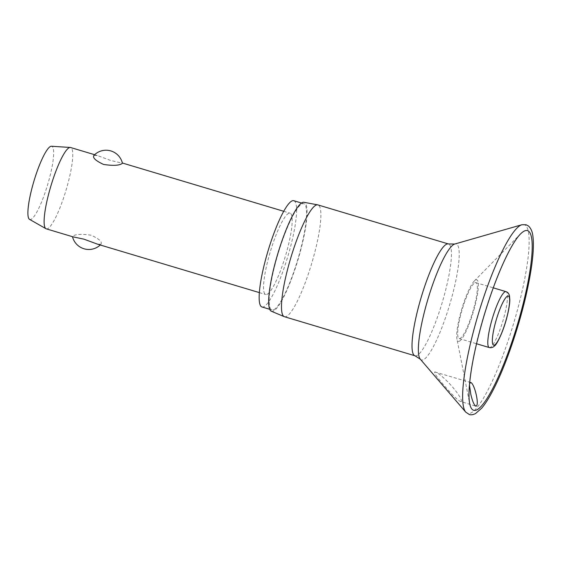 <?xml version="1.0" encoding="UTF-8"?>
<svg xmlns="http://www.w3.org/2000/svg" width="561" height="561" viewBox="0 0 561 561"><rect width="100%" height="100%" fill="white"/><g stroke="black" fill="none" stroke-linecap="round" stroke-linejoin="round"><path stroke-width="0.42" stroke-dasharray="2.81 2.1" d="M459.501 341.137A32.096 5.947 106.7 0 0 474.788 306.685A32.096 5.947 106.7 0 0 475.532 280.037A32.096 5.947 106.7 0 0 474.311 281.005A32.096 5.947 106.7 0 0 461.815 308.88A32.096 5.947 106.7 0 0 456.949 339.033A32.096 5.947 106.7 0 0 459.501 341.137M461.324 401.676C462.481 399.257 455.16 389.664 449.691 383.864C444.971 378.801 437.398 371.887 434.719 371.936C433.912 373.752 440.511 381.192 444.929 386.424C450.195 392.328 458.211 401.543 461.324 401.676L475.742 406.178M470.651 382.504L434.719 371.936M284.455 316.727A58.358 10.813 106.7 0 0 286.615 316.362A58.358 10.813 106.7 0 0 313.031 258.81A58.358 10.813 106.7 0 0 317.919 204.905M271.37 311.25A56.871 10.54 106.7 0 0 273.67 310.962A56.871 10.54 106.7 0 0 299.56 254.336A56.871 10.54 106.7 0 0 303.971 202.297M261.98 306.972A55.462 10.273 106.7 0 0 264.028 306.629A55.462 10.273 106.7 0 0 289.132 251.938A55.462 10.273 106.7 0 0 293.775 200.712M274.02 309.616A55.462 10.273 106.7 0 0 299.118 254.925A55.462 10.273 106.7 0 0 303.767 203.699A55.462 10.273 106.7 0 0 301.713 204.05A55.462 10.273 106.7 0 0 276.615 258.74A55.462 10.273 106.7 0 0 271.973 309.967A55.462 10.273 106.7 0 0 274.02 309.616M474.802 282.814A29.179 5.407 -73.3 0 1 475.882 282.632A29.179 5.407 -73.3 0 1 473.435 309.581A29.179 5.407 -73.3 0 1 460.23 338.36A29.179 5.407 -73.3 0 1 459.15 338.542A29.179 5.407 -73.3 0 1 461.598 311.586A29.179 5.407 -73.3 0 1 474.802 282.814M46.268 228.846A42.447 7.861 106.7 0 0 47.839 228.579A42.447 7.861 106.7 0 0 67.047 186.722A42.447 7.861 106.7 0 0 70.609 147.522M93.82 155.481L97.291 155.509L110.889 160.523L122.417 163.181M267.281 294.237A42.447 7.861 106.7 0 0 286.489 252.387A42.447 7.861 106.7 0 0 290.044 213.18A42.447 7.861 106.7 0 0 288.473 213.446A42.447 7.861 106.7 0 0 269.266 255.304A42.447 7.861 106.7 0 0 265.711 294.504A42.447 7.861 106.7 0 0 267.281 294.237M97.579 244.196L101.05 244.224A16.837 16.837 0 0 1 100.265 245.003M100.784 244.421C102.656 242.149 99.486 239.091 91.289 235.255C82.004 233.86 75.868 234.133 72.888 236.076L72.453 236.525L72.958 236.833M29.558 219.379A38.197 7.076 106.7 0 0 31.255 219.26A38.197 7.076 106.7 0 0 48.758 180.81A38.197 7.076 106.7 0 0 51.444 146.253M469.459 384.818L469.564 383.703M465.784 412.16A98.498 18.247 106.7 0 0 471.289 412.819A98.498 18.247 106.7 0 0 517.403 310.107A98.498 18.247 106.7 0 0 521.856 224.751M420.294 359.18A60.518 11.213 106.7 0 0 423.681 359.587A60.518 11.213 106.7 0 0 452.012 296.481A60.518 11.213 106.7 0 0 454.747 244.035M414.993 355.786A58.358 10.813 106.7 0 0 417.146 355.422A58.358 10.813 106.7 0 0 443.562 297.87A58.358 10.813 106.7 0 0 448.449 243.965M489.283 347.561A29.179 5.407 106.7 0 0 490.363 347.378A29.179 5.407 106.7 0 0 504.262 316.053A29.179 5.407 106.7 0 0 506.015 291.65M520.173 234.295A93.75 17.37 106.7 0 0 483.785 315.878A93.75 17.37 106.7 0 0 469.676 403.562L456.949 339.033M303.767 203.699L301.53 203.033M475.882 282.632L493.266 287.835M94.606 154.703L97.291 155.509M121.912 162.872L122.375 163.013M283.712 211.287L290.044 213.18M259.378 292.611L265.711 294.504M459.15 338.542L476.541 343.746M271.973 309.967L269.736 309.293M474.311 281.005L520.391 234.077"/><path stroke-width="0.84" d="M469.564 383.703L470.651 382.504M470.153 382.532C473.786 381.038 479.697 404.383 476.219 406.136L475.742 406.171M420.294 359.18A60.518 11.213 106.7 0 1 427.496 300.633A60.518 11.213 106.7 0 1 453.898 244.393A60.518 11.213 106.7 0 1 454.747 244.035L448.449 243.965L317.919 204.905A58.358 10.813 106.7 0 0 317.708 204.856A58.358 10.813 106.7 0 0 315.759 205.27A58.358 10.813 106.7 0 0 289.504 262.268A58.358 10.813 106.7 0 0 284.259 316.656A58.358 10.813 106.7 0 0 284.455 316.727L414.993 355.786L420.294 359.18L465.784 412.16A98.498 18.247 106.7 0 1 477.502 316.867A98.498 18.247 106.7 0 1 520.475 225.326A98.498 18.247 106.7 0 1 521.856 224.751L526.043 224.723L528.357 225.929C530.979 228.292 532.508 231.868 532.95 236.665C534.388 248.789 532.179 267.969 526.309 294.216C518.89 327.063 505.924 364.909 494.073 388.226C489.669 396.971 485.531 403.64 481.661 408.219L475.476 413.611C472.895 414.81 470.826 415.105 469.262 414.481L465.784 412.16M317.708 204.856L303.971 202.297A56.871 10.54 106.7 0 0 302.07 202.703A56.871 10.54 106.7 0 0 276.482 258.249A56.871 10.54 106.7 0 0 271.37 311.25L284.259 316.656M301.53 203.033L293.775 200.712A55.462 10.273 106.7 0 0 291.727 201.062A55.462 10.273 106.7 0 0 266.629 255.753A55.462 10.273 106.7 0 0 261.98 306.972L269.736 309.293M94.606 154.703L70.609 147.522A42.447 7.861 106.7 0 0 70.272 147.466A42.447 7.861 106.7 0 0 69.038 147.788A42.447 7.861 106.7 0 0 50.076 188.776A42.447 7.861 106.7 0 0 45.96 228.713A42.447 7.861 106.7 0 0 46.268 228.846L72.958 236.833L83.975 239.175L97.579 244.196L259.378 292.611M93.813 155.481A16.837 16.837 0 0 1 122.417 163.181L121.982 163.63C118.995 165.572 112.866 165.846 103.582 164.45C95.377 160.614 92.214 157.557 94.08 155.285M70.272 147.466L51.444 146.253A38.197 7.076 106.7 0 0 50.329 146.547A38.197 7.076 106.7 0 0 33.26 183.433A38.197 7.076 106.7 0 0 29.558 219.379L45.96 228.713M476.219 406.136C474.354 405.75 472.537 401.76 470.777 394.159L469.459 384.818M520.391 234.077C517.459 237.037 514.023 242.121 510.068 249.336C500.763 266.77 491.955 289.336 483.645 317.042C475.756 344.054 471.002 366.999 469.375 385.898C468.779 393.731 468.884 399.614 469.676 403.562A93.75 17.37 106.7 0 0 477.138 409.698A93.75 17.37 106.7 0 0 521.786 309.069A93.75 17.37 106.7 0 0 523.953 231.237A93.75 17.37 106.7 0 0 520.391 234.077A93.75 17.37 106.7 0 0 520.173 234.295M448.449 243.965A58.358 10.813 106.7 0 0 446.29 244.33A58.358 10.813 106.7 0 0 419.88 301.881A58.358 10.813 106.7 0 0 414.993 355.786M491.036 323.15A29.179 5.407 106.7 0 0 489.283 347.561C491.254 348.002 492.993 347.469 494.486 345.969C496.822 344.791 503.434 331.249 506.885 317.379C508.708 310.373 509.69 304.574 509.83 299.988L509.472 295.766C508.897 293.536 507.747 292.162 506.015 291.65A29.179 5.407 106.7 0 0 504.935 291.832A29.179 5.407 106.7 0 0 491.036 323.15M494.578 345.008A25.645 4.754 106.7 0 0 506.793 317.477A25.645 4.754 106.7 0 0 507.382 296.194A25.645 4.754 106.7 0 0 495.174 323.718A25.645 4.754 106.7 0 0 494.578 345.008M454.747 244.035L521.856 224.751M493.266 287.835L506.015 291.65M122.375 163.013L283.712 211.287M72.488 236.693A16.837 16.837 0 0 0 100.265 245.003M476.541 343.746L489.283 347.561"/></g></svg>
